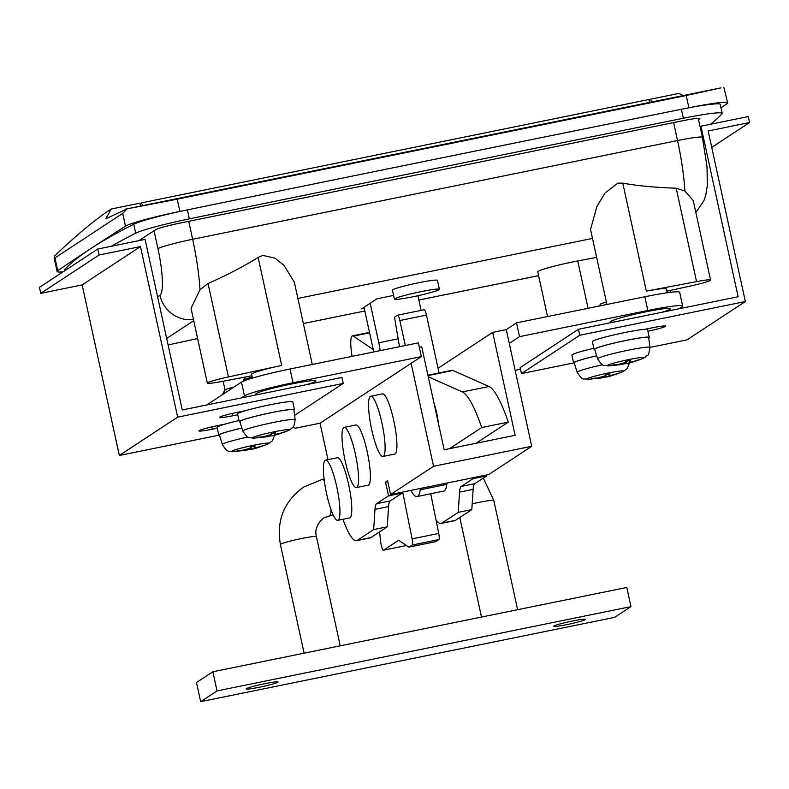 <?xml version="1.0" encoding="UTF-8"?>
<svg xmlns="http://www.w3.org/2000/svg" width="789" height="789" viewBox="0 0 789 789"><rect width="100%" height="100%" fill="white"/><g stroke="black" fill="none" stroke-linecap="round" stroke-linejoin="round"><path stroke-width="1.18" d="M590.547 229.451L596.839 206.639L604.936 193.118L617.728 183.156L622.787 183.137C637.374 185.809 655.176 187.496 676.203 188.206L684.882 190.997L693.275 200.643L710.583 280.046A21.49 1.568 167.7 0 0 696.569 281.604L646.339 291.141A30.712 2.229 167.7 0 1 666.37 288.922L667.208 292.768M596.632 257.362L577.745 260.952A30.712 2.229 167.7 0 0 572.893 261.909A30.712 2.229 167.7 0 0 537.773 271.81L547.527 316.557M258.131 257.401L281.683 365.406L228.425 376.935A21.49 1.568 167.7 0 0 207.339 383.129L191.037 308.361L199.982 289.741L208.059 283.547C228.327 274.424 245.014 265.706 258.131 257.401L262.924 255.409L274.996 258.171L284.139 265.498L294.336 282.156L312.286 364.459M413.051 296.753A23.029 1.677 167.7 0 0 439.394 289.326A23.029 1.677 167.7 0 0 420.724 291.713A23.029 1.677 167.7 0 0 394.392 299.139A23.029 1.677 167.7 0 0 413.051 296.753M439.394 289.326L437.441 280.351A23.029 1.677 167.7 0 0 418.772 282.738A23.029 1.677 167.7 0 0 392.429 290.165L394.392 299.139M179.892 211.413A12282.905 893.513 -12.3 0 1 434.847 159.279A12282.905 893.513 -12.3 0 1 688.856 107.768L686.183 95.518L177.219 199.173L179.892 211.413A49.135 3.57 167.7 0 0 125.49 226.177L122.699 213.385L127.039 208.858L177.219 199.173M666.853 291.151L689.497 286.239A21.49 1.568 167.7 0 0 710.583 280.046M197.625 338.56L168.096 344.951M364.262 308.331L361.668 308.864L377.014 298.775L393.573 295.402M140.925 205.998L139.633 203.227L111.229 209.016L105.844 218.79L127.039 208.858M649.012 100.242L650.501 99.187L651.655 101.988M683.235 95.558L678.905 93.408L650.501 99.187M122.699 213.385L54.944 257.904L57.735 270.696A49.135 3.57 167.7 0 0 57.104 271.485L54.135 257.855L54.944 257.904L54.5 256.05C77.233 234.353 96.15 218.681 111.229 209.016M686.183 95.518L720.968 87.875L125.836 209.075M688.856 107.768A49.135 3.57 167.7 0 1 727.655 102.886A49.135 3.57 167.7 0 1 727.024 103.675A24565.811 1787.036 -12.3 0 1 720.968 107.777M57.735 270.696A24565.811 1787.036 -12.3 0 1 125.49 226.177M57.104 271.485A49.135 3.57 167.7 0 0 62.952 271.909M723.838 87.332L727.655 102.886M207.339 383.129A21.49 1.568 167.7 0 0 221.364 381.58L251.888 375.771M281.683 365.406A30.712 2.229 167.7 0 0 251.563 374.252L252.401 378.099M142.701 205.643L141.399 202.862L139.88 203.769M141.399 202.862L648.726 99.552L649.88 102.353M364.035 307.306L372.645 346.795A18.423 3.422 -101.5 0 0 373.917 351.914M380.17 350.641A18.423 3.422 -101.5 0 0 378.789 342.761L370.179 303.272M421.139 310.383L417.933 295.717M145.087 239.392L182.269 409.955L341.933 377.438L343.235 383.424L177.663 417.144L140.472 246.582L99.079 255.015L97.777 249.028L145.087 239.392M294.583 415.389L343.235 383.424M217.281 428.19L212.379 429.186A16.579 1.203 -12.3 0 1 198.936 430.902A16.579 1.203 -12.3 0 1 217.902 425.557L225.447 424.018M237.745 414.738L232.844 415.744A16.579 1.203 -12.3 0 1 219.401 417.46A16.579 1.203 -12.3 0 1 238.367 412.114L245.912 410.576M218.829 435.203L119.336 455.47L177.663 417.144M119.336 455.47L82.145 284.908L140.472 246.582M82.145 284.908L40.752 293.34L99.079 255.015M40.752 293.34L39.45 287.354L97.777 249.028M64.698 270.765L64.53 269.986A49.135 3.57 -12.3 0 1 64.708 269.572A2456.581 178.699 -12.3 0 1 90.804 248.594A2456.581 178.699 -12.3 0 1 133.755 224.194A49.135 3.57 -12.3 0 1 187.397 209.874A12282.905 893.513 -12.3 0 1 681.4 109.276A49.135 3.57 -12.3 0 1 720.229 104.385L722.191 113.36A49.135 3.57 167.7 0 0 683.363 118.251L681.4 109.276M722.191 113.36A49.135 3.57 167.7 0 1 722.014 113.774A2456.581 178.699 -12.3 0 1 710.573 124.238M187.397 209.874L189.36 218.849A12282.905 893.513 -12.3 0 1 683.363 118.251M111.308 246.267A2456.581 178.699 -12.3 0 1 135.718 233.169L133.755 224.194M138.923 240.645L155.581 229.698A21.49 1.568 -12.3 0 1 179.862 223.129L682.495 120.776A21.49 1.568 -12.3 0 1 699.912 118.547A21.49 1.568 -12.3 0 1 699.606 118.912L698.551 119.603M189.36 218.849A49.135 3.57 167.7 0 0 135.718 233.169M381.945 423.003A30.712 5.701 -101.5 0 0 370.692 396.275A30.712 5.701 -101.5 0 0 371.708 429.729A30.712 5.701 -101.5 0 0 382.951 456.456A30.712 5.701 -101.5 0 0 381.945 423.003M382.951 456.456L394.776 454.04A30.712 5.701 -101.5 0 0 393.77 420.596A30.712 5.701 -101.5 0 0 382.527 393.869L370.692 396.275M355.385 454.129A30.712 5.701 -101.5 0 0 344.142 427.401A30.712 5.701 -101.5 0 0 345.158 460.855A30.712 5.701 -101.5 0 0 356.401 487.582A30.712 5.701 -101.5 0 0 355.385 454.129M356.401 487.582L368.226 485.176A30.712 5.701 -101.5 0 0 367.21 451.722A30.712 5.701 -101.5 0 0 355.967 424.995L344.142 427.401M336.785 486.882A30.712 5.701 -101.5 0 0 325.541 460.155A30.712 5.701 -101.5 0 0 326.557 493.598A30.712 5.701 -101.5 0 0 337.8 520.326A30.712 5.701 -101.5 0 0 336.785 486.882M337.8 520.326L349.626 517.919A30.712 5.701 -101.5 0 0 348.62 484.466A30.712 5.701 -101.5 0 0 337.376 457.738L325.541 460.155M661.251 312.414A30.712 2.229 167.7 0 0 670.236 309.189A30.712 2.229 167.7 0 0 670.561 308.529A30.712 2.229 167.7 0 0 641.911 312.661A30.712 2.229 167.7 0 0 611.1 321.231A30.712 2.229 167.7 0 0 610.716 321.577A30.712 2.229 167.7 0 0 613.95 322.04M306.448 384.667A30.712 2.229 167.7 0 0 315.432 381.442A30.712 2.229 167.7 0 0 315.758 380.781A30.712 2.229 167.7 0 0 287.107 384.914A30.712 2.229 167.7 0 0 256.297 393.484A30.712 2.229 167.7 0 0 255.912 393.829A30.712 2.229 167.7 0 0 259.147 394.303M342.959 519.28A61.414 11.401 -101.5 0 0 356.5 540.682A61.414 11.401 -101.5 0 0 357.289 540.347L373.661 529.587L374.982 509.359A30.712 5.701 78.5 0 1 376.669 503.668L388.533 495.867L385.535 482.109L387.586 480.757L390.585 494.525L433.565 466.289L411.118 363.354L320.048 423.19L327.997 459.652M678.994 308.795L682.061 306.783A42.991 3.126 167.7 0 0 682.672 306.053L679.674 292.285A42.991 3.126 167.7 0 0 644.83 296.743L516.509 322.869L506.282 329.595L492.681 332.366L438.053 368.256M515.217 370.603L520.405 368.838M682.672 306.053A42.991 3.126 167.7 0 0 647.828 310.501L519.517 336.637L509.28 343.363L506.282 329.595M390.585 494.525L488.746 474.534L531.727 446.298L509.28 343.363M436.011 519.971A61.414 11.401 -101.5 0 0 441.061 523.462L454.661 520.691A61.414 11.401 -101.5 0 0 455.45 520.355L471.822 509.595L473.144 489.367A30.712 5.701 78.5 0 1 474.83 483.677L486.695 475.875L486.507 474.988M206.698 404.974L241.473 382.132A42.991 3.126 -12.3 0 1 290.027 368.996L418.348 342.86L421.356 356.628L411.118 363.354M419.314 347.308L421.721 346.815L444.158 449.75L515.118 435.301L492.681 332.366M320.048 423.19L295.214 428.249L293.183 426.987M356.5 540.682L370.1 537.911A61.414 11.401 -101.5 0 0 370.889 537.575L387.261 526.825L388.582 506.587A30.712 5.701 78.5 0 1 390.269 500.897L402.134 493.095L401.946 492.208M373.661 529.587L387.261 526.825M388.533 495.867L402.134 493.095M385.535 482.109L387.774 481.645M433.565 466.289L531.727 446.298M241.404 397.912L244.472 395.891A42.991 3.126 -12.3 0 1 293.035 382.754L421.356 356.628M486.695 475.875L473.094 478.647L472.907 477.759M471.822 509.595L458.222 512.367L459.543 492.139A30.712 5.701 78.5 0 1 461.23 486.448L473.094 478.647M441.061 523.462A61.414 11.401 -101.5 0 0 441.85 523.127L458.222 512.367M519.517 336.637L516.509 322.869M670.068 290.451L670.482 292.334M578.465 329.269L579.767 335.256L745.349 301.536L708.157 130.974L749.55 122.551L748.248 116.565L700.938 126.201L738.129 296.753L578.465 329.269L520.138 367.595L521.44 373.582L573.623 362.95M700.938 126.201L700.109 126.743M579.767 335.256L521.44 373.582M644.761 329.348L652.306 327.82A16.579 1.203 -12.3 0 1 665.738 326.094A16.579 1.203 -12.3 0 1 647.917 331.212M649.939 347.416L687.022 339.862L745.349 301.536M749.55 122.551L711.737 147.395M379.568 531.875L380.683 541.806A6.144 1.144 -101.5 0 0 381.195 544.883A6.144 1.144 -101.5 0 0 383.444 550.229A6.144 1.144 -101.5 0 0 383.523 550.199L398.406 540.416A12.279 2.278 78.5 0 1 398.563 540.357A12.279 2.278 78.5 0 1 399.017 540.475L408.574 546.955A12.279 2.278 -101.5 0 0 409.027 547.083A12.279 2.278 -101.5 0 0 409.185 547.014L412.282 544.982A6.144 1.144 -101.5 0 0 412.105 538.848L402.696 492.06M409.027 547.083L435.636 541.668A12.279 2.278 -101.5 0 0 435.804 541.599L438.891 539.568A6.144 1.144 -101.5 0 0 438.723 533.433L430.735 493.756M264.779 683.678A16.273 1.183 -12.3 0 1 277.965 681.992A16.273 1.183 -12.3 0 1 259.354 687.239A16.273 1.183 -12.3 0 1 246.168 688.925A16.273 1.183 -12.3 0 1 264.779 683.678M572.272 621.051A16.273 1.183 -12.3 0 1 585.458 619.365A16.273 1.183 -12.3 0 1 566.847 624.622A16.273 1.183 -12.3 0 1 553.661 626.298A16.273 1.183 -12.3 0 1 572.272 621.051M200.662 701.668L196.481 682.524L212.852 671.764L626.791 587.47L630.963 606.623L614.592 617.373L200.662 701.668L217.034 690.917L630.963 606.623M212.852 671.764L217.034 690.917M438.329 423.022A19.962 3.708 -101.5 0 0 436.623 412.677A19.962 3.708 -101.5 0 0 433.96 402.962M449.552 448.655L481.684 427.539A92.126 17.102 -101.5 0 0 462.393 391.936L428.24 376.728M462.393 391.936L489.012 386.511L452.965 370.475A39.923 7.407 -101.5 0 0 451.939 370.327L427.914 375.219M489.012 386.511A92.126 17.102 78.5 0 1 508.294 422.125L476.161 443.231M481.684 427.539L508.294 422.125M233.929 387.083A12.279 0.897 167.7 0 0 225.447 389.648A12.279 0.897 167.7 0 0 225.289 389.786L222.942 393.415A15.356 1.114 167.7 0 0 222.922 393.504L223.08 394.214M226.502 391.965A15.356 1.114 167.7 0 0 223.139 393.247A15.356 1.114 167.7 0 0 222.942 393.415M241.898 428.082A27.635 2.012 167.7 0 0 219.796 434.552A27.635 2.012 167.7 0 0 219.401 435.035L222.37 444.542C228.554 454.217 228.366 450.085 232.962 451.633L246.967 450.184L247.016 449.395M247.065 450.164L237.035 450.726L242.785 450.213L249.935 448.28L250.764 447.008L255.143 446.12L254.305 447.383C254.068 447.945 255.754 447.757 259.344 446.84L264.019 445.361M274.72 435.153L272.353 440.883L267.984 443.99C259.246 447.324 253.733 449.079 251.444 449.266L264.068 445.568M250.941 446.978L251.444 449.266L250.33 449.276L250.074 448.103M247.135 449.957L250.33 449.276M239.008 420.527A28.246 2.051 167.7 0 0 217.508 426.888A28.246 2.051 167.7 0 0 217.103 427.372L218.8 435.153A28.246 2.051 167.7 0 0 219.529 435.439M241.878 428.042A28.246 2.051 167.7 0 0 219.204 434.67A28.246 2.051 167.7 0 0 218.8 435.153M254.078 446.357L254.236 447.56L253.979 446.377M252.174 377.093A15.356 1.114 167.7 0 0 243.604 379.795A15.356 1.114 167.7 0 0 243.406 379.963A15.356 1.114 167.7 0 0 243.387 380.051L243.604 381.077M253.437 438.181A19.044 1.381 167.7 0 1 252.5 437.639A19.044 1.381 167.7 0 1 274.02 431.82A19.044 1.381 167.7 0 1 289.178 430.173A19.044 1.381 167.7 0 1 288.449 430.547L290.539 429.433C293.232 425.508 293.133 431.504 295.135 419.689L293.873 409.807A27.635 2.012 167.7 0 0 269.049 413.16A27.635 2.012 167.7 0 0 240.26 421.099A27.635 2.012 167.7 0 0 239.866 421.582L242.834 431.09C249.018 440.775 248.831 436.633 253.437 438.181L267.432 436.731L267.481 435.952M267.53 436.712L257.5 437.284L263.25 436.761L270.4 434.828L271.229 433.565L275.608 432.678L274.769 433.94C274.533 434.492 276.219 434.315 279.809 433.388L284.484 431.908M288.449 430.547C279.71 433.871 274.197 435.636 271.909 435.824L284.533 432.116M271.406 433.536L271.909 435.824L270.795 435.834L270.538 434.65M267.599 436.504L270.795 435.834M293.932 410.231A28.246 2.051 167.7 0 0 294.07 410.142A28.246 2.051 167.7 0 0 294.475 409.669A28.246 2.051 167.7 0 0 269.01 413.12A28.246 2.051 167.7 0 0 239.669 421.227A28.246 2.051 167.7 0 0 239.264 421.701A28.246 2.051 167.7 0 0 239.994 421.997M294.475 409.669L292.778 401.887A28.246 2.051 167.7 0 0 267.313 405.339A28.246 2.051 167.7 0 0 237.972 413.446A28.246 2.051 167.7 0 0 237.568 413.919L239.264 421.701M274.552 432.914L274.7 434.118L274.444 432.934M606.376 302.088A12.279 0.897 167.7 0 0 600.705 303.952A12.279 0.897 167.7 0 0 600.557 304.081L599.315 306.014M608.23 365.928A19.044 1.381 167.7 0 1 607.303 365.386A19.044 1.381 167.7 0 1 628.813 359.567A19.044 1.381 167.7 0 1 643.982 357.92A19.044 1.381 167.7 0 1 643.252 358.295L645.343 357.17C648.025 353.255 647.937 359.251 649.939 347.436L648.676 337.554A27.635 2.012 167.7 0 0 623.852 340.907A27.635 2.012 167.7 0 0 595.064 348.846A27.635 2.012 167.7 0 0 594.669 349.33L597.638 358.837C603.822 368.522 603.634 364.38 608.23 365.928L622.235 364.479L622.274 363.699M622.334 364.459L612.294 365.031L618.053 364.508L625.194 362.575L626.032 361.313L630.411 360.425L629.573 361.687C629.336 362.24 631.013 362.062 634.612 361.135L639.287 359.656M643.252 358.295C634.514 361.618 629.001 363.384 626.703 363.571L639.337 359.863M626.21 361.283L626.713 363.571L625.598 363.581L625.342 362.398M622.403 364.252L625.598 363.581M648.726 337.978A28.246 2.051 167.7 0 0 648.874 337.889A28.246 2.051 167.7 0 0 649.268 337.416A28.246 2.051 167.7 0 0 623.813 340.868A28.246 2.051 167.7 0 0 594.472 348.975A28.246 2.051 167.7 0 0 594.068 349.448A28.246 2.051 167.7 0 0 594.798 349.744M649.268 337.416L647.572 329.634A28.246 2.051 167.7 0 0 622.117 333.086A28.246 2.051 167.7 0 0 592.776 341.193A28.246 2.051 167.7 0 0 592.371 341.667L594.068 349.448M629.346 360.652L629.494 361.865L629.237 360.681M596.701 355.829A27.635 2.012 167.7 0 0 574.599 362.299A27.635 2.012 167.7 0 0 574.205 362.782L577.173 372.29C583.357 381.965 583.17 377.832 587.766 379.381L601.77 377.931L601.81 377.142M601.869 377.911L591.829 378.473L597.589 377.961L604.729 376.028L605.567 374.755L609.946 373.868L609.108 375.13C608.871 375.692 610.548 375.505 614.148 374.588L618.823 373.108M629.523 362.901L627.147 368.631L622.787 371.737C614.049 375.071 608.536 376.826 606.238 377.014L618.872 373.315M605.745 374.726L606.238 377.014L605.133 377.024L604.877 375.85M601.938 377.704L605.133 377.024M593.811 348.274A28.246 2.051 167.7 0 0 572.311 354.636A28.246 2.051 167.7 0 0 571.907 355.119L573.603 362.901A28.246 2.051 167.7 0 0 574.333 363.187M596.681 355.78A28.246 2.051 167.7 0 0 574.007 362.417A28.246 2.051 167.7 0 0 573.603 362.901M608.881 374.104L609.029 375.308L608.773 374.124M405.309 345.513L399.855 320.521A6.144 1.144 -101.5 0 0 397.607 315.176A6.144 1.144 -101.5 0 0 397.528 315.206L394.53 317.178L398.652 341.834A24.567 4.556 78.5 0 1 399.55 346.687M373.305 349.616L353.413 336.124A24.567 4.556 -101.5 0 0 352.486 335.867A24.567 4.556 -101.5 0 0 351.48 352.259L352.012 356.372M410.793 490.413A51.591 9.576 -101.5 0 0 417.036 496.547A51.591 9.576 -101.5 0 0 420.231 489.811L420.419 488.45M424.137 309.791A6.144 1.144 78.5 0 1 424.216 309.752A6.144 1.144 78.5 0 1 426.464 315.097L399.855 320.521M439.078 372.941L426.464 315.097M417.036 496.547L443.645 491.123A51.591 9.576 -101.5 0 0 446.84 484.387L447.028 483.026M622.787 183.137L646.339 291.141M588.071 308.302L577.745 260.952M303.351 323.52L364.843 311.004L303.361 323.559M538.611 275.647L418.88 300.027L538.601 275.617M592.5 238.426L297.887 298.42M193.719 320.679L166.676 338.442M157.603 296.792L159.93 295.264A30.712 30.09 56.7 0 0 193.483 319.565M188.729 221.324L192.644 239.284L677.534 140.541L673.628 122.581M159.93 295.264A42.991 7.979 -101.5 0 0 157.958 248.663L154.042 230.713M684.882 190.997A73.693 13.679 -101.5 0 0 677.534 140.541A30.712 2.229 -12.3 0 1 702.427 137.355L698.275 118.311M157.958 248.663A30.712 2.229 -12.3 0 1 192.644 239.284A73.693 13.679 78.5 0 1 199.982 289.741M208.059 283.547L228.425 376.935M225.062 390.131L223.129 381.235M676.203 188.206L696.569 281.604M378.789 342.761L398.149 338.816M232.844 415.744L232.341 413.426M212.379 429.186L211.876 426.869M64.708 269.572L64.935 270.607M699.606 118.912L699.488 118.35M357.289 540.347L370.889 537.575M374.982 509.359L388.582 506.587M376.669 503.668L390.269 500.897M293.035 382.754L290.027 368.996M244.472 395.891L241.473 382.132M474.83 483.677L461.23 486.448M473.144 489.367L459.543 492.139M455.45 520.355L441.85 523.127M647.828 310.501L644.83 296.743M383.523 550.199L406.463 545.524L383.444 550.229M409.185 547.014L435.804 541.599M412.282 544.982L438.891 539.568M412.105 538.848L438.723 533.433M472.197 503.855A18.423 1.341 -12.3 0 1 478.874 502.406A18.423 1.341 -12.3 0 1 493.806 500.492L483.322 478.095M324.338 481.073A18.423 3.422 -101.5 0 0 322.385 479.357L303.538 487.129C284.04 501.37 276.328 520.484 280.401 544.469L304.11 653.184M333.126 514.783L323.766 517.929C317.07 523.728 314.614 529.961 316.409 536.619A18.423 1.341 167.7 0 0 301.477 538.532A18.423 1.341 167.7 0 0 280.667 544.163A18.423 1.341 167.7 0 0 280.401 544.469M329.733 515.473A18.423 3.422 -101.5 0 0 329.97 515.365A18.423 3.422 -101.5 0 0 331.025 509.605M427.983 375.554L452.965 370.475M247.805 436.988A26.767 1.943 167.7 0 0 222.745 444.079A26.767 1.943 167.7 0 0 222.37 444.542M267.984 443.99A19.044 1.381 167.7 0 0 268.714 443.615A19.044 1.381 167.7 0 0 253.545 445.272A19.044 1.381 167.7 0 0 232.035 451.091A19.044 1.381 167.7 0 0 232.962 451.633M295.135 419.689A26.767 1.943 167.7 0 0 271.1 422.934A26.767 1.943 167.7 0 0 243.209 430.626A26.767 1.943 167.7 0 0 242.834 431.09M649.939 347.436A26.767 1.943 167.7 0 0 625.894 350.681A26.767 1.943 167.7 0 0 598.013 358.374A26.767 1.943 167.7 0 0 597.638 358.837M602.609 364.735A26.767 1.943 167.7 0 0 577.548 371.826A26.767 1.943 167.7 0 0 577.173 372.29M622.787 371.737A19.044 1.381 167.7 0 0 623.517 371.363A19.044 1.381 167.7 0 0 608.349 373.019A19.044 1.381 167.7 0 0 586.838 378.838A19.044 1.381 167.7 0 0 587.766 379.381M420.231 489.811L446.84 484.387M369.597 332.83L353.413 336.124M695.859 212.507L703.887 200.751L705.938 194.498L707.339 185.267L707.003 166.597L702.427 137.355M590.537 229.451L606.899 304.465M459.8 517.495L481.507 617.057M324.072 479.012L322.385 479.357M316.409 536.619L340.217 645.826M493.806 500.492L517.623 609.7M245.31 377.024L243.406 379.963M352.486 335.867L369.508 332.406M397.607 315.176L424.216 309.752"/></g></svg>
